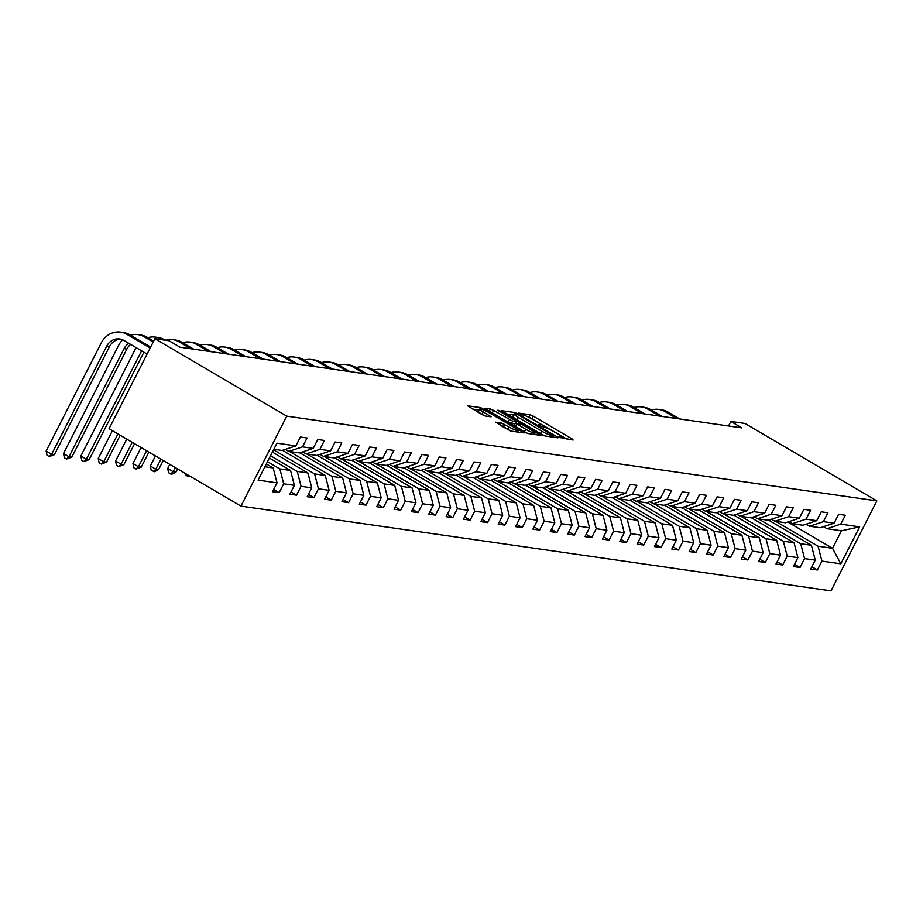 <?xml version="1.0" encoding="UTF-8"?>
<svg xmlns="http://www.w3.org/2000/svg" width="923" height="923" viewBox="0 0 923 923"><rect width="100%" height="100%" fill="white"/><g stroke="black" fill="none" stroke-linecap="round" stroke-linejoin="round"><path stroke-width="1.38" d="M559.246 437.364L573.125 440.029L572.052 438.91L533.229 416.123L529.975 414.692L518.368 413.031L522.891 415.015A8.665 1.235 27 0 1 533.286 419.573L536.528 421.476A8.665 1.235 27 0 1 540.751 424.903A8.665 1.235 27 0 1 539.932 425.018L538.259 424.834L539.182 425.584L542.955 426.795A8.665 1.235 27 0 1 553.35 431.353L556.592 433.245A8.665 1.235 27 0 1 560.815 436.683A8.665 1.235 27 0 1 559.996 436.798L558.311 436.614L559.246 437.364M495.813 422.18L511.019 431.11L524.16 432.922L480.768 407.631L467.615 405.82L482.094 414.612L485.348 416.031L491.117 416.792L483.271 411.889A7.246 1.038 27 0 1 479.741 409.016A7.246 1.038 27 0 1 489.121 412.731L514.676 427.73A7.246 1.038 27 0 1 518.207 430.603A7.246 1.038 27 0 1 508.838 426.899L501.327 422.965L495.674 422.446M876.85 500.877L744.976 423.461L730.843 421.43L741.838 427.891L180.031 347.21L169.036 340.749L154.902 338.729L286.776 416.135L876.85 500.877L831 590.858L240.926 506.116L286.776 416.135M541.743 434.56L544.997 435.979L557.884 437.837L556.823 436.729L517.988 413.931L514.734 412.512L501.593 410.689L541.743 434.56M540.901 435.402L528.002 433.545L524.76 432.126L484.61 408.254L490.378 409.004L493.62 410.435L512.623 421.096L516.534 421.592L515.219 420.519L498.824 410.897L497.901 410.147L500.347 411.116L540.901 435.402M273.658 489.455L279.173 492.686L283.696 483.814L294.391 485.348L289.868 494.22L296.537 495.19L301.06 486.306L311.743 487.84L307.221 496.724L313.901 497.682L318.423 488.798L329.107 490.332L324.584 499.216L331.265 500.174L335.787 491.29L346.471 492.824L341.948 501.708L348.629 502.666L353.151 493.782L363.835 495.316L359.312 504.2L365.993 505.158L370.515 496.286L381.199 497.82L376.676 506.692L383.345 507.65L387.868 498.778L398.551 500.312L394.029 509.184L400.709 510.142L405.232 501.27L415.915 502.804L411.393 511.677L418.073 512.634L422.596 503.762L433.279 505.296L428.757 514.169L435.437 515.126L439.959 506.254L450.643 507.788L446.121 516.661L452.801 517.618L457.323 508.746L468.007 510.281L463.484 519.153L470.153 520.122L474.676 511.238L485.36 512.773L480.837 521.657L487.517 522.614L492.04 513.73L502.723 515.265L498.201 524.149L504.881 525.106L509.404 516.222L520.087 517.757L515.565 526.641L522.245 527.598L526.768 518.726L537.451 520.26L532.929 529.133L539.609 530.09L544.132 521.218L554.815 522.753L550.293 531.625L556.961 532.583L561.484 523.71L572.179 525.245L567.645 534.117L574.325 535.075L578.848 526.202L589.532 527.737L585.009 536.609L591.689 537.567L596.212 528.694L606.896 530.229L602.373 539.101L609.053 540.059L613.576 531.187L624.26 532.721L619.737 541.593L626.417 542.562L630.94 533.679L641.623 535.213L637.101 544.097L643.781 545.055L648.304 536.171L658.987 537.705L654.465 546.589L661.133 547.547L665.656 538.663L676.34 540.197L671.817 549.081L678.497 550.039L683.02 541.155L693.704 542.689L689.181 551.573L695.861 552.531L700.384 543.659L711.068 545.193L706.545 554.065L713.225 555.023L717.748 546.151L728.432 547.685L723.909 556.557L730.589 557.515L735.112 548.643L745.796 550.177L741.273 559.05L747.942 560.007L752.464 551.135L763.148 552.669L758.625 561.542L765.305 562.499L769.828 553.627L780.512 555.161L775.989 564.034L782.669 565.003L787.192 556.119L797.876 557.654L793.353 566.526L800.033 567.495L804.556 558.611L815.24 560.146L810.717 569.029L817.397 569.987L821.92 561.103L840.83 563.826L859.671 526.86L841.476 530.783L827.008 528.706L823.547 526.675M279.173 492.686L272.504 491.728L277.027 482.856L258.105 480.133L276.935 443.167L295.856 445.89L300.379 437.017L307.059 437.975L302.536 446.847L313.22 448.382L317.743 439.51L324.423 440.467L319.9 449.339L330.584 450.874L335.107 442.002L341.787 442.959L337.264 451.832L347.948 453.366L352.471 444.494L359.139 445.451L354.617 454.324L365.3 455.858L369.823 446.986L376.503 447.943L371.981 456.827L382.664 458.35L387.187 449.478L393.867 450.436L389.344 459.319L400.028 460.854L404.551 451.97L411.231 452.928L406.708 461.812L417.392 463.346L421.915 454.462L428.595 455.42L424.072 464.304L434.756 465.838L439.279 456.954L445.947 457.923L441.425 466.796L452.12 468.33L456.643 459.458L463.311 460.415L458.789 469.288L469.472 470.822L473.995 461.95L480.675 462.908L476.153 471.78L486.836 473.314L491.359 464.442L498.039 465.4L493.517 474.272L504.2 475.806L508.723 466.934L515.403 467.892L510.881 476.764L521.564 478.299L526.087 469.426L532.767 470.384L528.244 479.256L538.928 480.791L543.451 471.918L550.12 472.876L545.597 481.76L556.281 483.294L560.803 474.41L567.483 475.368L562.961 484.252L573.644 485.786L578.167 476.903L584.847 477.86L580.325 486.744L591.008 488.279L595.531 479.395L602.211 480.364L597.689 489.236L608.372 490.771L612.895 481.898L619.575 482.856L615.053 491.728L625.736 493.263L630.259 484.39L636.928 485.348L632.405 494.22L643.089 495.755L647.611 486.883L654.292 487.84L649.769 496.712L660.453 498.247L664.975 489.375L671.656 490.332L667.133 499.205L677.817 500.739L682.339 491.867L689.02 492.824L684.497 501.697L695.181 503.231L699.703 494.359L706.383 495.316L701.861 504.2L712.544 505.735L717.067 496.851L723.736 497.809L719.213 506.692L729.897 508.227L734.431 499.343L741.1 500.301L736.577 509.184L747.261 510.719L751.784 501.835L758.464 502.793L753.941 511.677L764.625 513.211L769.147 504.327L775.828 505.296L771.305 514.169L781.989 515.703L786.511 506.831L793.192 507.788L788.669 516.661L799.353 518.195L803.875 509.323L810.556 510.281L806.033 519.153L816.717 520.687L821.239 511.815L827.908 512.773L823.385 521.645L834.069 523.179L838.592 514.307L845.272 515.265L840.749 524.137L859.671 526.86M269.366 458.027L290.549 470.465L279.865 468.93L267.508 461.673M285.334 449.386L288.784 451.416L299.467 452.951L313.22 448.382M279.865 468.93L283.696 483.814M290.549 470.465L294.391 485.348M302.536 446.847L288.784 451.416M272.389 452.097L307.913 472.957L297.229 471.422L270.531 455.743M302.698 451.878L306.148 453.908L316.831 455.443L330.584 450.874M297.229 471.422L301.06 486.306M307.913 472.957L311.743 487.84M319.9 449.339L306.148 453.908M282.484 450.332L325.277 475.449L314.593 473.914L273.554 449.824M320.05 454.37L323.512 456.4L334.195 457.935L347.948 453.366M314.593 473.914L318.423 488.798M325.277 475.449L329.107 490.332M337.264 451.832L323.512 456.4M299.848 452.824L342.641 477.941L331.957 476.406L289.568 451.532M337.414 456.862L340.875 458.893L351.559 460.427L365.3 455.858M331.957 476.406L335.787 491.29M342.641 477.941L346.471 492.824M354.617 454.324L340.875 458.893M317.212 455.316L359.993 480.433L349.309 478.899L306.932 454.024M354.778 459.354L358.239 461.385L368.923 462.919L382.664 458.35M349.309 478.899L353.151 493.782M359.993 480.433L363.835 495.316M371.981 456.827L358.239 461.385M334.576 457.808L377.357 482.925L366.673 481.391L324.296 456.516M372.142 461.858L375.592 463.877L386.276 465.411L400.028 460.854M366.673 481.391L370.515 496.286M377.357 482.925L381.199 497.82M389.344 459.319L375.592 463.877M351.94 460.3L394.721 485.417L384.037 483.883L341.66 459.008M389.506 464.35L392.956 466.38L403.639 467.915L417.392 463.346M384.037 483.883L387.868 498.778M394.721 485.417L398.551 500.312M406.708 461.812L392.956 466.38M369.304 462.792L412.085 487.909L401.401 486.375L359.024 461.5M406.858 466.842L410.32 468.872L421.003 470.407L434.756 465.838M401.401 486.375L405.232 501.27M412.085 487.909L415.915 502.804M424.072 464.304L410.32 468.872M386.656 465.296L429.449 490.401L418.765 488.867L376.388 463.992M424.222 469.334L427.684 471.365L438.367 472.899L452.12 468.33M418.765 488.867L422.596 503.762M429.449 490.401L433.279 505.296M441.425 466.796L427.684 471.365M404.02 467.788L446.801 492.905L436.118 491.371L393.74 466.484M441.586 471.826L445.048 473.857L455.731 475.391L469.472 470.822M436.118 491.371L439.959 506.254M446.801 492.905L450.643 507.788M458.789 469.288L445.048 473.857M421.384 470.28L464.165 495.397L453.481 493.863L411.104 468.976M458.95 474.318L462.411 476.349L473.095 477.883L486.836 473.314M453.481 493.863L457.323 508.746M464.165 495.397L468.007 510.281M476.153 471.78L462.411 476.349M438.748 472.772L481.529 497.889L470.845 496.355L428.468 471.48M476.314 476.81L479.764 478.841L490.448 480.375L504.2 475.806M470.845 496.355L474.676 511.238M481.529 497.889L485.36 512.773M493.517 474.272L479.764 478.841M456.112 475.264L498.893 500.381L488.209 498.847L445.832 473.972M493.678 479.302L497.128 481.333L507.812 482.867L521.564 478.299M488.209 498.847L492.04 513.73M498.893 500.381L502.723 515.265M510.881 476.764L497.128 481.333M473.464 477.756L516.257 502.873L505.573 501.339L463.196 476.464M511.03 481.794L514.492 483.825L525.175 485.36L538.928 480.791M505.573 501.339L509.404 516.222M516.257 502.873L520.087 517.757M528.244 479.256L514.492 483.825M490.828 480.248L533.621 505.366L522.926 503.831L480.548 478.956M528.394 484.298L531.856 486.317L542.539 487.852L556.281 483.294M522.926 503.831L526.768 518.726M533.621 505.366L537.451 520.26M545.597 481.76L531.856 486.317M508.192 482.741L550.973 507.858L540.29 506.323L497.912 481.448M545.758 486.79L549.22 488.821L559.903 490.355L573.644 485.786M540.29 506.323L544.132 521.218M550.973 507.858L554.815 522.753M562.961 484.252L549.22 488.821M525.556 485.233L568.337 510.35L557.654 508.815L515.276 483.94M563.122 489.282L566.572 491.313L577.256 492.847L591.008 488.279M557.654 508.815L561.484 523.71M568.337 510.35L572.179 525.245M580.325 486.744L566.572 491.313M542.92 487.725L585.701 512.842L575.017 511.307L532.64 486.433M580.486 491.774L583.936 493.805L594.62 495.339L608.372 490.771M575.017 511.307L578.848 526.202M585.701 512.842L589.532 527.737M597.689 489.236L583.936 493.805M560.273 490.228L603.065 515.334L592.381 513.811L550.004 488.925M597.839 494.267L601.3 496.297L611.984 497.832L625.736 493.263M592.381 513.811L596.212 528.694M603.065 515.334L606.896 530.229M615.053 491.728L601.3 496.297M577.636 492.72L620.429 517.838L609.745 516.303L567.357 491.417M615.203 496.759L618.664 498.789L629.348 500.324L643.089 495.755M609.745 516.303L613.576 531.187M620.429 517.838L624.26 532.721M632.405 494.22L618.664 498.789M595 495.213L637.781 520.33L627.098 518.795L584.721 493.92M632.567 499.251L636.028 501.281L646.711 502.816L660.453 498.247M627.098 518.795L630.94 533.679M637.781 520.33L641.623 535.213M649.769 496.712L636.028 501.281M612.364 497.705L655.145 522.822L644.462 521.287L602.084 496.412M649.93 501.743L653.38 503.773L664.064 505.308L677.817 500.739M644.462 521.287L648.304 536.171M655.145 522.822L658.987 537.705M667.133 499.205L653.38 503.773M629.728 500.197L672.509 525.314L661.826 523.779L619.448 498.905M667.294 504.235L670.744 506.266L681.428 507.8L695.181 503.231M661.826 523.779L665.656 538.663M672.509 525.314L676.34 540.197M684.497 501.697L670.744 506.266M647.092 502.689L689.873 527.806L679.19 526.272L636.812 501.397M684.647 506.739L688.108 508.758L698.792 510.292L712.544 505.735M679.19 526.272L683.02 541.155M689.873 527.806L693.704 542.689M701.861 504.2L688.108 508.758M664.445 505.181L707.237 530.298L696.553 528.764L654.176 503.889M702.011 509.231L705.472 511.25L716.156 512.784L729.897 508.227M696.553 528.764L700.384 543.659M707.237 530.298L711.068 545.193M719.213 506.692L705.472 511.25M681.809 507.673L724.59 532.79L713.906 531.256L671.529 506.381M719.375 511.723L722.836 513.753L733.52 515.288L747.261 510.719M713.906 531.256L717.748 546.151M724.59 532.79L728.432 547.685M736.577 509.184L722.836 513.753M699.173 510.165L741.954 535.282L731.27 533.748L688.893 508.873M736.739 514.215L740.188 516.245L750.884 517.78L764.625 513.211M731.27 533.748L735.112 548.643M741.954 535.282L745.796 550.177M753.941 511.677L740.188 516.245M716.536 512.669L759.317 537.774L748.634 536.24L706.257 511.365M754.103 516.707L757.552 518.738L768.236 520.272L781.989 515.703M748.634 536.24L752.464 551.135M759.317 537.774L763.148 552.669M771.305 514.169L757.552 518.738M733.9 515.161L776.681 540.278L765.998 538.744L723.62 513.857M771.466 519.199L774.916 521.23L785.6 522.764L799.353 518.195M765.998 538.744L769.828 553.627M776.681 540.278L780.512 555.161M788.669 516.661L774.916 521.23M751.253 517.653L794.045 542.77L783.362 541.236L740.984 516.349M788.819 521.691L792.28 523.722L802.964 525.256L816.717 520.687M783.362 541.236L787.192 556.119M794.045 542.77L797.876 557.654M806.033 519.153L792.28 523.722M768.617 520.145L811.398 545.262L800.714 543.728L758.337 518.853M806.183 524.183L809.644 526.214L820.328 527.748L834.069 523.179M800.714 543.728L804.556 558.611M811.398 545.262L815.24 560.146M823.385 521.645L809.644 526.214M787.804 522.026L832.546 548.297L818.078 546.22L775.701 521.345M818.078 546.22L821.92 561.103M841.476 530.783L832.546 548.297L840.83 563.826M840.749 524.137L827.008 528.706M154.902 338.729L109.052 428.71L240.926 506.116M730.843 421.43L728.535 425.976M264.913 466.773L273.185 467.961L266.355 463.957M295.856 445.89L282.115 450.459L273.831 449.27M273.185 467.961L277.027 482.856M770.255 519.603L769.667 520.757M811.882 566.745L817.397 569.987M794.518 564.253L800.033 567.495M752.891 517.111L752.303 518.264M777.154 561.761L782.669 565.003M735.539 514.619L734.939 515.772M759.791 559.269L765.305 562.499M718.175 512.115L717.586 513.28M742.427 556.777L747.942 560.007M700.811 509.623L700.222 510.788M725.063 554.285L730.589 557.515M683.447 507.131L682.858 508.296M707.71 551.781L713.225 555.023M666.083 504.639L665.495 505.804M690.346 549.289L695.861 552.531M648.719 502.147L648.131 503.3M672.982 546.797L678.497 550.039M631.367 499.655L630.767 500.808M655.618 544.305L661.133 547.547M614.003 497.162L613.414 498.316M638.255 541.813L643.781 545.055M596.639 494.67L596.05 495.824M620.902 539.32L626.417 542.562M579.275 492.178L578.686 493.332M603.538 536.828L609.053 540.059M561.911 489.675L561.322 490.84M586.174 534.336L591.689 537.567M544.558 487.182L543.959 488.348M568.81 531.844L574.325 535.075M527.195 484.69L526.606 485.856M551.446 529.341L556.961 532.583M509.831 482.198L509.242 483.364M534.094 526.848L539.609 530.09M492.467 479.706L491.878 480.86M516.73 524.356L522.245 527.598M475.103 477.214L474.514 478.368M499.366 521.864L504.881 525.106M457.75 474.722L457.15 475.876M482.002 519.372L487.517 522.614M440.386 472.23L439.798 473.384M464.638 516.88L470.153 520.122M423.022 469.738L422.434 470.892M447.274 514.388L452.801 517.618M405.659 467.234L405.07 468.399M429.922 511.896L435.437 515.126M388.295 464.742L387.706 465.907M412.558 509.404L418.073 512.634M370.931 462.25L370.342 463.415M395.194 506.9L400.709 510.142M353.578 459.758L352.978 460.923M377.83 504.408L383.345 507.65M336.214 457.266L335.626 458.419M360.466 501.916L365.993 505.158M318.85 454.774L318.262 455.927M343.114 499.424L348.629 502.666M301.486 452.282L300.898 453.435M325.75 496.932L331.265 500.174M284.122 449.789L283.534 450.943M308.386 494.44L313.901 497.682M291.022 491.947L296.537 495.19M567.091 439.163L528.591 417.104M513.661 414.969L506.635 413.954M553.662 435.887L518.83 415.108L514.976 413.885A8.665 1.235 27 0 0 514.157 414A8.665 1.235 27 0 0 518.38 417.427L541.674 431.11A8.665 1.235 27 0 0 552.081 435.668L553.662 435.887L553.027 437.133M514.157 414L512.923 416.435A8.665 1.235 27 0 0 517.134 419.861L518.38 417.427M545.135 436.002A8.665 1.235 27 0 1 540.44 433.545L517.134 419.861M514.826 424.026L508.135 422.111L489.905 411.67M525.718 429.276A7.246 1.038 27 0 0 535.086 432.979A7.246 1.038 27 0 0 531.556 430.106L522.556 424.822L515.392 422.907L525.718 429.276L524.472 431.699A7.246 1.038 27 0 0 527.91 433.533M514.399 425.307L515.472 426.414L516.707 423.98M524.472 431.699L515.472 426.414M510.881 431.076A7.246 1.038 27 0 1 507.592 429.322L500.854 425.63M479.741 409.016L478.506 411.45A7.246 1.038 27 0 0 482.037 414.323L483.271 411.889M484.575 415.811L482.037 414.323M479.233 410.02L472.668 409.074M651.373 409.997A20.687 18.887 98.2 0 1 658.872 409.431L661.653 409.835A20.687 18.887 98.2 0 1 668.01 412.062L679.778 418.973M658.872 409.431A20.687 18.887 98.2 0 1 665.218 411.67L676.986 418.569M634.009 407.505A20.687 18.887 98.2 0 1 641.508 406.939L644.289 407.343A20.687 18.887 98.2 0 1 650.646 409.57L662.414 416.481M641.508 406.939A20.687 18.887 98.2 0 1 647.865 409.177L659.633 416.077M616.645 405.012A20.687 18.887 98.2 0 1 624.144 404.447L626.925 404.851A20.687 18.887 98.2 0 1 633.282 407.078L645.05 413.989M624.144 404.447A20.687 18.887 98.2 0 1 630.501 406.674L642.27 413.585M599.281 402.52A20.687 18.887 98.2 0 1 606.78 401.955L609.561 402.347A20.687 18.887 98.2 0 1 615.918 404.586L627.686 411.496M606.78 401.955A20.687 18.887 98.2 0 1 613.137 404.182L624.906 411.093M581.928 400.028A20.687 18.887 98.2 0 1 589.416 399.463L592.208 399.855A20.687 18.887 98.2 0 1 598.554 402.093L610.322 409.004M589.416 399.463A20.687 18.887 98.2 0 1 595.773 401.69L607.542 408.601M564.564 397.536A20.687 18.887 98.2 0 1 572.064 396.971L574.844 397.363A20.687 18.887 98.2 0 1 581.19 399.601L592.958 406.512M572.064 396.971A20.687 18.887 98.2 0 1 578.409 399.197L590.178 406.108M547.201 395.044A20.687 18.887 98.2 0 1 554.7 394.479L557.48 394.871A20.687 18.887 98.2 0 1 563.838 397.109L575.606 404.009M554.7 394.479A20.687 18.887 98.2 0 1 561.057 396.705L572.825 403.616M529.837 392.552A20.687 18.887 98.2 0 1 537.336 391.975L540.117 392.379A20.687 18.887 98.2 0 1 546.474 394.617L558.242 401.517M537.336 391.975A20.687 18.887 98.2 0 1 543.693 394.213L555.461 401.124M512.473 390.048A20.687 18.887 98.2 0 1 519.972 389.483L522.753 389.887A20.687 18.887 98.2 0 1 529.11 392.113L540.878 399.024M519.972 389.483A20.687 18.887 98.2 0 1 526.329 391.721L538.097 398.632M495.12 387.556A20.687 18.887 98.2 0 1 502.608 386.991L505.4 387.395A20.687 18.887 98.2 0 1 511.746 389.621L523.514 396.532M502.608 386.991A20.687 18.887 98.2 0 1 508.965 389.229L520.734 396.129M477.756 385.064A20.687 18.887 98.2 0 1 485.256 384.499L488.036 384.903A20.687 18.887 98.2 0 1 494.382 387.129L506.15 394.04M485.256 384.499A20.687 18.887 98.2 0 1 491.601 386.737L503.37 393.636M460.392 382.572A20.687 18.887 98.2 0 1 467.892 382.007L470.672 382.41A20.687 18.887 98.2 0 1 477.029 384.637L488.798 391.548M467.892 382.007A20.687 18.887 98.2 0 1 474.237 384.233L486.006 391.144M443.028 380.08A20.687 18.887 98.2 0 1 450.528 379.515L453.308 379.918A20.687 18.887 98.2 0 1 459.666 382.145L471.434 389.056M450.528 379.515A20.687 18.887 98.2 0 1 456.885 381.741L468.653 388.652M425.665 377.588A20.687 18.887 98.2 0 1 433.164 377.022L435.944 377.415A20.687 18.887 98.2 0 1 442.302 379.653L454.07 386.564M433.164 377.022A20.687 18.887 98.2 0 1 439.521 379.249L451.289 386.16M408.301 375.096A20.687 18.887 98.2 0 1 415.8 374.53L418.581 374.923A20.687 18.887 98.2 0 1 424.938 377.161L436.706 384.072M415.8 374.53A20.687 18.887 98.2 0 1 422.157 376.757L433.925 383.668M390.948 372.604A20.687 18.887 98.2 0 1 398.448 372.038L401.228 372.431A20.687 18.887 98.2 0 1 407.574 374.669L419.342 381.568M398.448 372.038A20.687 18.887 98.2 0 1 404.793 374.265L416.561 381.176M373.584 370.111A20.687 18.887 98.2 0 1 381.084 369.535L383.864 369.938A20.687 18.887 98.2 0 1 390.221 372.177L401.99 379.076M381.084 369.535A20.687 18.887 98.2 0 1 387.429 371.773L399.197 378.684M356.22 367.608A20.687 18.887 98.2 0 1 363.72 367.042L366.5 367.446A20.687 18.887 98.2 0 1 372.857 369.673L384.626 376.584M363.72 367.042A20.687 18.887 98.2 0 1 370.077 369.281L381.845 376.192M338.856 365.116A20.687 18.887 98.2 0 1 346.356 364.55L349.136 364.954A20.687 18.887 98.2 0 1 355.493 367.181L367.262 374.092M346.356 364.55A20.687 18.887 98.2 0 1 352.713 366.789L364.481 373.7M321.492 362.624A20.687 18.887 98.2 0 1 328.992 362.058L331.772 362.462A20.687 18.887 98.2 0 1 338.13 364.689L349.898 371.6M328.992 362.058A20.687 18.887 98.2 0 1 335.349 364.297L347.117 371.196M304.14 360.132A20.687 18.887 98.2 0 1 311.628 359.566L314.42 359.97A20.687 18.887 98.2 0 1 320.766 362.197L332.534 369.108M311.628 359.566A20.687 18.887 98.2 0 1 317.985 361.804L329.753 368.704M286.776 357.639A20.687 18.887 98.2 0 1 294.275 357.074L297.056 357.478A20.687 18.887 98.2 0 1 303.402 359.705L315.17 366.616M294.275 357.074A20.687 18.887 98.2 0 1 300.621 359.301L312.389 366.212M269.412 355.147A20.687 18.887 98.2 0 1 276.912 354.582L279.692 354.974A20.687 18.887 98.2 0 1 286.049 357.213L297.817 364.124M276.912 354.582A20.687 18.887 98.2 0 1 283.269 356.809L295.037 363.72M252.048 352.655A20.687 18.887 98.2 0 1 259.548 352.09L262.328 352.482A20.687 18.887 98.2 0 1 268.685 354.72L280.454 361.631M259.548 352.09A20.687 18.887 98.2 0 1 265.905 354.317L277.673 361.228M190.057 476.256L188.119 476.522L185.915 475.23L185.592 473.637M189.03 475.657L188.119 476.522M234.684 350.163A20.687 18.887 98.2 0 1 242.184 349.598L244.964 349.99A20.687 18.887 98.2 0 1 251.321 352.228L263.09 359.139M242.184 349.598A20.687 18.887 98.2 0 1 248.541 351.825L260.309 358.735M175.278 467.58L173.178 471.711L175.958 472.115L177.585 468.93M175.958 472.115L171.863 474.191L168.551 472.738L167.686 468.492L169.786 464.361M167.686 468.492L173.178 471.711L170.755 474.03M217.332 347.671A20.687 18.887 98.2 0 1 224.82 347.094L227.612 347.498A20.687 18.887 98.2 0 1 233.957 349.736L245.726 356.636M224.82 347.094A20.687 18.887 98.2 0 1 231.177 349.332L242.945 356.243M160.937 459.169L155.814 469.219L158.594 469.622L163.233 460.519M158.594 469.622L154.499 471.699L151.187 470.245L150.322 466L155.445 455.939M150.322 466L155.814 469.219L153.391 471.538M199.968 345.167A20.687 18.887 98.2 0 1 207.467 344.602L210.248 345.006A20.687 18.887 98.2 0 1 216.593 347.244L228.362 354.144M207.467 344.602A20.687 18.887 98.2 0 1 213.813 346.84L225.581 353.751M146.595 450.747L138.45 466.726L141.231 467.13L148.891 452.097M141.231 467.13L136.027 469.046L133.835 467.753L132.958 463.508L141.104 447.517M132.958 463.508L138.45 466.726L136.027 469.046M182.604 342.675A20.687 18.887 98.2 0 1 190.103 342.11L192.884 342.514A20.687 18.887 98.2 0 1 199.241 344.741L211.009 351.651M190.103 342.11A20.687 18.887 98.2 0 1 196.449 344.348L208.217 351.259M132.254 442.325L121.086 464.234L123.878 464.638L134.55 443.675M123.878 464.638L118.663 466.553L116.471 465.261L115.594 461.004L126.763 439.106M115.594 461.004L121.086 464.234L118.663 466.553M165.24 340.183A20.687 18.887 98.2 0 1 172.739 339.618L175.52 340.022A20.687 18.887 98.2 0 1 181.877 342.248L193.645 349.159M172.739 339.618A20.687 18.887 98.2 0 1 179.097 341.856L190.865 348.756M117.913 433.902L103.734 461.742L106.514 462.146L120.209 435.252M106.514 462.146L101.311 464.05L99.107 462.769L98.23 458.512L112.421 430.683M98.23 458.512L103.734 461.742L101.311 464.05M147.876 337.691A20.687 18.887 98.2 0 1 155.376 337.126L158.156 337.53A20.687 18.887 98.2 0 1 164.513 339.756L165.298 340.218M155.376 337.126A20.687 18.887 98.2 0 1 161.733 339.364L162.506 339.814M141.611 350.844A13.787 12.587 -81.8 0 0 141.45 351.144L86.37 459.25L89.15 459.642L143.907 352.194M89.15 459.642L83.947 461.558L81.743 460.277L80.878 456.02L135.958 347.925A20.687 18.887 98.2 0 1 136.108 347.613M80.878 456.02L86.37 459.25L83.947 461.558M130.524 335.199A20.687 18.887 98.2 0 1 138.012 334.634L140.804 335.037A20.687 18.887 98.2 0 1 147.149 337.264L153.691 341.106M138.012 334.634A20.687 18.887 98.2 0 1 144.369 336.86L153.206 342.052M130.651 344.406A13.787 12.587 -81.8 0 0 126.866 349.056L71.786 457.15L69.006 456.758L66.583 459.066L64.379 457.773L63.514 453.528L118.594 345.433A20.687 18.887 98.2 0 1 122.701 339.837M128.816 343.333A13.787 12.587 -81.8 0 0 124.086 348.652L69.006 456.758L63.514 453.528M71.786 457.15L66.583 459.066M147.092 354.063L123.913 340.449A13.787 12.587 -81.8 0 0 119.678 338.96A13.787 12.587 -81.8 0 0 106.722 346.16L51.642 454.266L46.15 451.035L101.23 342.941A20.687 18.887 98.2 0 1 120.659 332.142L123.44 332.534A20.687 18.887 98.2 0 1 129.785 334.772L150.668 347.025M120.659 332.142A20.687 18.887 98.2 0 1 127.005 334.368L150.184 347.983M121.051 339.249A13.787 12.587 -81.8 0 0 109.502 346.563L54.422 454.658L51.642 454.266L49.219 456.573L47.027 455.281L46.15 451.035M54.422 454.658L49.219 456.573M559.603 437.571L559.996 436.798M539.54 425.791L539.932 425.018M528.741 417.127L529.975 414.692M531.983 418.546L533.229 416.123M571.602 439.81L572.052 438.91M513.5 414.935L514.734 412.512M517.688 414.508L517.988 413.931M556.361 437.617L556.823 436.729M540.44 433.545L541.674 431.11M551.446 436.914L552.081 435.668M489.225 411.266L490.378 409.004M492.386 412.869L493.62 410.435M508.135 422.111L509.369 419.677M511.388 423.53L512.623 421.096M515.645 422.872L516.28 421.626M539.378 435.183L539.828 434.283M500.174 425.226L501.327 422.965M503.335 426.83L504.581 424.395M507.592 429.322L508.838 426.899M489.34 416.608L489.801 415.719M480.122 408.889L480.768 407.631M483.56 409.939L484.01 409.051M522.395 432.737L522.845 431.849M668.01 412.062L665.218 411.67M650.646 409.57L647.865 409.177M633.282 407.078L630.501 406.674M615.918 404.586L613.137 404.182M598.554 402.093L595.773 401.69M581.19 399.601L578.409 399.197M563.838 397.109L561.057 396.705M546.474 394.617L543.693 394.213M529.11 392.113L526.329 391.721M511.746 389.621L508.965 389.229M494.382 387.129L491.601 386.737M477.029 384.637L474.237 384.233M459.666 382.145L456.885 381.741M442.302 379.653L439.521 379.249M424.938 377.161L422.157 376.757M407.574 374.669L404.793 374.265M390.221 372.177L387.429 371.773M372.857 369.673L370.077 369.281M355.493 367.181L352.713 366.789M338.13 364.689L335.349 364.297M320.766 362.197L317.985 361.804M303.402 359.705L300.621 359.301M286.049 357.213L283.269 356.809M268.685 354.72L265.905 354.317M251.321 352.228L248.541 351.825M233.957 349.736L231.177 349.332M216.593 347.244L213.813 346.84M199.241 344.741L196.449 344.348M181.877 342.248L179.097 341.856M164.513 339.756L161.733 339.364M142.35 351.282L141.45 351.144M147.149 337.264L144.369 336.86M126.866 349.056L124.086 348.652M129.785 334.772L127.005 334.368M109.502 346.563L106.722 346.16M560.203 437.871L560.815 436.683M540.14 426.091L540.751 424.903M553.177 437.156L553.835 435.864M515.865 422.907L516.534 421.592M534.336 434.456L535.086 432.979M514.146 425.341L515.392 422.907M517.48 432.033L518.207 430.603"/></g></svg>
